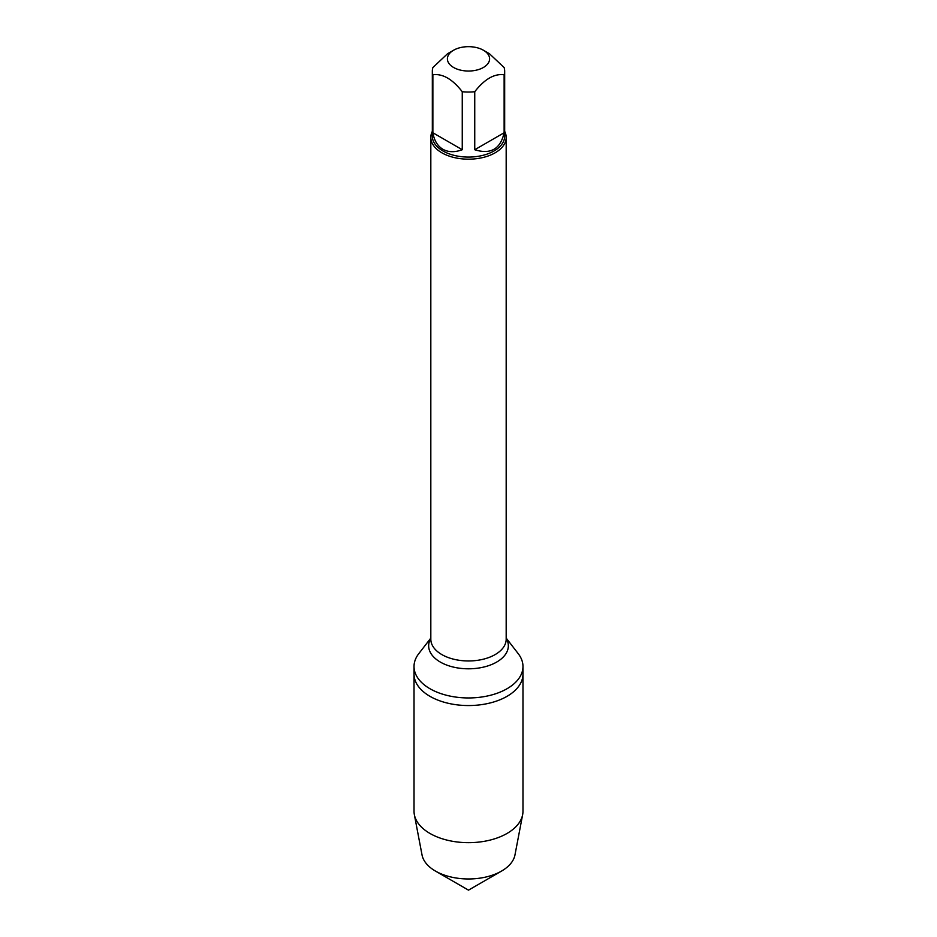 <?xml version="1.0" encoding="UTF-8"?>
<svg xmlns="http://www.w3.org/2000/svg" width="937" height="937" viewBox="0 0 937 937"><rect width="100%" height="100%" fill="white"/><g stroke="black" fill="none" stroke-linecap="round" stroke-linejoin="round"><path stroke-width="1.41" d="M506.179 638.097L518.22 653.651A54.475 31.448 180 0 1 522.975 666.5A54.475 31.448 180 0 1 468.5 697.948A54.475 31.448 180 0 1 414.025 666.5A54.475 31.448 180 0 1 418.78 653.651L430.821 638.097M522.975 666.5L522.975 811.219A54.475 31.448 180 0 1 522.647 814.663A54.475 31.448 180 0 1 486.561 840.887A54.475 31.448 180 0 1 429.989 833.462A54.475 31.448 180 0 1 414.353 814.663A54.475 31.448 180 0 1 414.025 811.219L414.025 674.101A54.475 31.448 0 0 0 468.5 705.549A54.475 31.448 0 0 0 522.975 674.101A54.475 31.448 180 0 1 489.348 703.16A54.475 31.448 180 0 1 429.989 696.343A54.475 31.448 180 0 1 414.025 674.101L414.025 666.5M504.668 131.332A37.679 21.75 180 0 1 506.179 137.423A37.679 21.75 180 0 1 468.5 159.173A37.679 21.75 180 0 1 430.821 137.423A37.679 21.75 180 0 1 432.332 131.332M453.578 67.464A21.094 12.181 0 0 0 483.422 67.464A21.094 12.181 0 0 0 483.422 50.235A21.094 12.181 0 0 0 472.143 46.85A21.094 12.181 0 0 0 453.578 50.235A21.094 12.181 0 0 0 453.578 67.464M474.743 149.733C490.672 154.71 500.463 149.053 504.129 132.761L474.743 149.733L474.743 91.721C484.534 79.141 494.326 73.484 504.129 74.761A36.168 20.883 0 0 0 504.668 71.153A36.168 20.883 0 0 0 504.129 67.558L489.43 53.702L483.422 50.235M504.129 132.761L504.129 74.761M453.578 50.235L447.57 53.702L432.871 67.558A36.168 20.883 0 0 0 432.332 71.153A36.168 20.883 0 0 0 432.871 74.761C442.674 73.484 452.466 79.141 462.257 91.721A36.168 20.883 0 0 0 474.743 91.721M432.871 132.761C434.241 140.597 437.591 146.113 442.92 149.288C448.343 152.321 454.785 152.462 462.257 149.733L432.871 132.761L432.871 74.761M462.257 149.733L462.257 91.721M504.668 71.153L504.668 136.193A36.168 20.883 180 0 1 482.344 155.483A36.168 20.883 180 0 1 442.92 150.962A36.168 20.883 180 0 1 432.332 136.193L432.332 71.153M414.353 814.663L422.025 854.919A46.756 26.997 0 0 0 435.436 871.059A46.756 26.997 0 0 0 501.564 871.059A46.756 26.997 0 0 0 514.975 854.919L522.647 814.663M468.5 890.15L435.436 871.059L468.5 890.15L501.564 871.059M430.821 137.423L430.821 639.21A37.679 21.75 0 0 0 468.5 660.96A37.679 21.75 0 0 0 506.179 639.21L506.179 137.423M506.179 638.331A39.834 23.003 180 0 1 468.5 668.807A39.834 23.003 180 0 1 430.821 638.331"/></g></svg>
